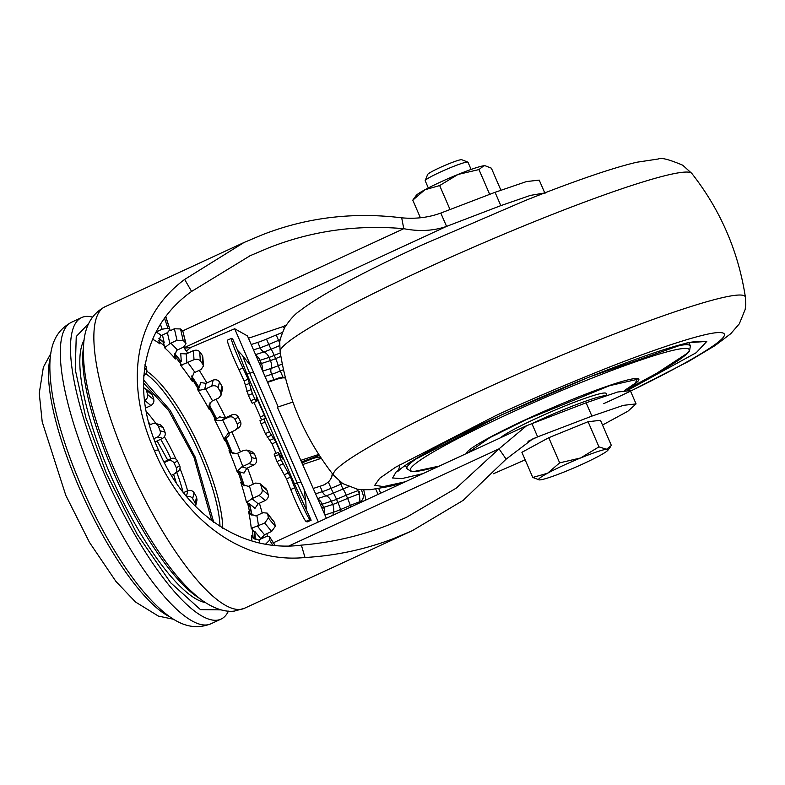 <?xml version="1.0" encoding="UTF-8"?>
<svg xmlns="http://www.w3.org/2000/svg" width="785" height="785" viewBox="0 0 785 785"><rect width="100%" height="100%" fill="white"/><g stroke="black" fill="none" stroke-linecap="round" stroke-linejoin="round"><path stroke-width="1.18" d="M500.869 190.117L491.381 168.176L485.248 165.792L483.825 165.782L478.958 169.57L457.969 174.476A37.886 3.287 156.6 0 0 439.983 182.287A37.886 3.287 156.6 0 0 424.881 189.774L412.782 200.165L416.178 195.494A37.886 3.287 156.6 0 1 424.881 189.774L439.659 185.564L450.031 209.536M485.248 165.792L484.914 165.753A37.886 3.287 156.6 0 0 483.825 165.782A37.886 3.287 156.6 0 0 457.969 174.476L439.659 185.564M471.108 169.442L467.988 162.23A23.314 2.021 156.6 0 0 467.831 162.102A23.314 2.021 156.6 0 0 439.973 172.229A23.314 2.021 156.6 0 0 425.205 180.55A23.314 2.021 156.6 0 0 425.195 180.746L428.316 187.958M467.831 162.102L461.737 159.718A18.654 1.619 156.6 0 0 439.453 167.823A18.654 1.619 156.6 0 0 427.639 174.476L425.205 180.55M420.397 217.769L412.782 200.165M478.958 169.57L489.683 194.366M594.284 421.015L600.486 420.328L611.368 445.468L606.501 449.265A37.886 3.287 -23.4 0 1 607.982 450.139A37.886 3.287 -23.4 0 1 599.269 455.869A37.886 3.287 -23.4 0 1 566.181 471.167A37.886 3.287 -23.4 0 1 540.325 479.861A37.886 3.287 -23.4 0 1 539.246 479.89A37.886 3.287 -23.4 0 1 547.557 473.247L559.656 462.856L580.645 457.949L598.955 446.861L606.501 449.265A37.886 3.287 -23.4 0 0 580.645 457.949A37.886 3.287 -23.4 0 0 547.557 473.247L532.779 477.457L521.897 452.307L548.774 437.706L588.073 421.712L594.284 421.015M588.073 421.712L598.955 446.861M548.774 437.706L559.656 462.856M539.246 479.89L532.779 477.457M84.064 340.298A146.972 39.996 65.2 0 0 109.645 473.002A146.972 39.996 65.2 0 0 205.307 602.537M88.676 323.548L76.243 336.51L75.242 369.529L85.83 417.591L106.377 473.375L137.189 534.291L170.659 582.755L200.489 609.641L221.056 609.876M237.629 350.395L232.723 339.051L231.604 338.413A23.314 1.521 66.3 0 0 231.447 338.394A23.314 1.521 66.3 0 0 238.62 358.48A23.314 1.521 66.3 0 0 242.918 368.008A148.62 9.695 -113.7 0 1 248.119 379.175L252.377 393.589A116.563 7.605 -113.7 0 1 254.821 398.976L256.195 401.518L256.224 397.396L257.657 400.114A148.62 9.695 -113.7 0 1 264.368 415.206L265.585 418.533L263.966 418.915L265.104 422.085A116.563 7.605 -113.7 0 1 267.234 426.981A116.563 7.605 -113.7 0 1 269.343 431.868L276.016 442.112A148.62 9.695 -113.7 0 1 282.247 456.929L282.904 459.137L278.155 452.366L274.161 454.123L274.887 456.311A116.563 7.605 -113.7 0 1 277.007 461.511L286.525 478.909A148.62 9.695 -113.7 0 1 290.744 489.516A23.314 1.521 66.3 0 0 306.013 521.348L307.072 521.946L311.125 520.219L294.404 483.805L246.902 374.033L237.629 350.395L242.702 355.752A27.661 1.806 66.3 0 0 249.718 373.317L297.221 483.089A9.616 0.834 -23.4 0 1 300.94 482.147L318.298 522.015M278.155 452.366L278.881 454.554A116.563 7.605 -113.7 0 1 281.001 459.755L290.519 477.152A148.62 9.695 -113.7 0 1 294.738 487.76A23.314 1.521 66.3 0 0 310.006 519.591L311.125 520.219M263.956 418.925L259.972 420.672L261.111 423.831A116.563 7.605 -113.7 0 1 263.24 428.738A116.563 7.605 -113.7 0 1 265.35 433.624L272.022 443.868A148.62 9.695 -113.7 0 1 276.006 453.308M231.447 338.394L227.454 340.15A23.314 1.521 66.3 0 0 234.627 360.236A23.314 1.521 66.3 0 0 238.925 369.764A148.62 9.695 -113.7 0 1 244.125 380.931L248.384 395.346A116.563 7.605 -113.7 0 1 250.837 400.733L252.211 403.225M251.779 540.845A122.882 33.441 65.2 0 0 251.749 535.262L253.025 537.068L252.495 529.689L251.259 528.354A122.882 33.441 65.2 0 0 248.541 511.29L249.797 512.683L247.667 503.362L246.559 502.577A122.882 33.441 65.2 0 0 240.76 482.324L241.888 483.167L238.336 472.668L237.433 472.501A122.882 33.441 65.2 0 0 229.014 450.698L229.936 450.933L227.64 445.527L225.246 440.1L224.628 440.571A122.882 33.441 65.2 0 0 214.276 418.984L216.356 420.338L221.733 420.377L228.877 417.07C231.604 416.364 233.645 417.129 235 419.357A128.22 34.893 -114.8 0 1 237.266 424.077C238.159 426.53 237.462 428.571 235.176 430.19L227.267 433.948M228.415 611.132A166.096 45.206 -114.8 0 1 221.046 619.1A166.096 45.206 -114.8 0 1 104.189 473.62A166.096 45.206 -114.8 0 1 81.64 317.572A166.096 45.206 -114.8 0 1 92.483 317.12M213.716 522.26L195.22 457.184L170.168 410.32L143.537 379.96M211.656 520.367L193.983 457.321L168.628 410.467L143.488 382.943M176.723 472.344A59.591 16.22 -114.8 0 1 182.944 491.881M176.174 482.451L173.554 474.317M319.377 455.398L301.921 461.766M317.101 456.36L317.493 457.253L308.485 459.647M310.899 459.284L302.353 462.767M320.761 457.518A14.572 14.424 -151.8 0 0 317.493 457.253L317.209 457.783A14.572 14.424 -151.8 0 1 321.232 458.224M332.271 473.561A14.572 14.424 -151.8 0 1 330.77 478.85M332.467 473.816A14.572 14.424 -151.8 0 1 328.346 482.019L324.597 484.63A14.572 1.266 -23.4 0 1 320.064 486.258L313.441 488.388M292.893 402.077L277.36 407.179L326.374 518.286M300.42 460.461L318.759 454.436M302.215 462.443L308.603 459.902L305.728 461.423M311.096 459.205A18.938 1.648 156.6 0 0 311.841 458.911M303.069 464.426L321.281 458.303M267.548 382.344L271.051 381.216A18.938 1.648 156.6 0 0 276.948 379.106L282.747 377.85A14.572 14.424 -151.8 0 1 285.485 378.046M282.747 377.85L283.032 377.32A14.572 14.424 -151.8 0 1 285.338 377.448M300.94 482.147L234.666 328.758L247.471 335.931L278.184 406.905M283.483 369.666L280.304 371.011L283.032 377.32L278.479 378.066A14.572 1.266 -23.4 0 1 273.945 379.685L267.322 381.824M286.27 324.931L283.405 326.452L284.229 328.375M378.066 494.383L375.77 489.094M182.512 330.985L403.765 228.68C419.268 231.683 433.536 230.918 446.567 226.394L440.797 213.069C428.698 217.523 415.658 219.103 401.694 217.818L403.765 228.68C356.302 224.53 311.096 230.986 268.166 248.06L250.091 255.743L191.599 291.441C142.203 326.521 130.516 388.536 158.462 449.972C183.916 512.056 240.279 553.121 301.381 545.133C331.496 542.621 360.393 535.959 388.075 525.145L406.149 517.472L456.271 488.123L499.034 448.834L526.637 425.696L586.14 402.784L617.569 392.029L630.306 390.596L636.076 403.912L623.329 405.354L591.9 416.109L537.646 436.862L528.011 441.317M183.975 347.794L446.567 226.394L500.82 205.631L530.366 195.406L544.466 192.992M234.666 328.758L190.755 347.461L184.259 348.187M282.306 332.575A14.572 1.266 156.6 0 0 276.212 334.989L266.488 339.081A14.572 1.266 -23.4 0 1 257.804 342.388L251.18 344.517M167.715 460.147L157.088 440.905M148.924 422.644A59.591 16.22 -114.8 0 1 150.534 424.606M160.631 439.266A59.591 16.22 -114.8 0 1 170.914 458.666M350.787 507.002A7.281 0.785 67.1 0 1 350.267 505.442A17.084 1.482 -23.4 0 1 359.932 501.733L359.304 493.912L360.06 501.693A9.018 6.211 61.8 0 0 363.327 495.561L361.424 489.693M357.106 489.133L357.774 490.772A20.4 1.776 -23.4 0 0 346.224 495.198L347.608 498.397A20.4 1.776 -23.4 0 1 359.157 493.961M143.459 375.956C145.882 374.416 147.03 372.639 146.913 370.648A128.22 34.893 -114.8 0 1 146.324 366.919L144.95 364.74M145.696 407.994L150.926 405.57C153.291 403.971 154.243 402.008 153.801 399.693A128.22 34.893 -114.8 0 1 152.525 395.257L151.466 393.579L145.362 388.506M155.165 441.876L162.642 438.334C164.948 436.715 165.743 434.664 165.017 432.192A128.22 34.893 -114.8 0 1 163.172 427.423L160.454 424.842L155.528 423.409L158.256 425.99A142.792 38.858 65.2 0 0 160.101 430.759C160.827 433.222 160.032 435.273 157.716 436.902L153.958 438.638M177.645 471.579C179.922 469.979 180.589 467.958 179.667 465.534A128.22 34.893 -114.8 0 1 177.4 460.805C176.085 458.558 174.064 457.773 171.356 458.46L164.045 461.825M197.025 499.927L196.554 496.993A128.22 34.893 -114.8 0 1 194.052 492.705C192.6 490.645 190.51 489.977 187.762 490.694L183.543 492.646M212.225 521.161A128.22 34.893 -114.8 0 1 211.773 520.534L209.252 518.865M251.749 535.262L253.447 537.99L258.53 540.011L265.703 536.783C268.205 535.929 269.559 536.155 269.746 537.47A128.22 34.893 -114.8 0 1 269.618 540.208L265.34 544.378M274.927 545.075L269.569 536.793L274.652 545.045M248.541 511.29L250.523 514.018L255.9 515.941L263.073 512.703L267.263 513.135L267.754 514.244A128.22 34.893 -114.8 0 1 268.352 517.972L264.722 523.075L251.259 528.354M240.76 482.324L242.899 484.806L248.433 486.347L255.596 483.079L259.747 483.472L260.875 485.199A128.22 34.893 -114.8 0 1 262.141 489.634C262.524 491.901 261.523 493.814 259.119 495.394L251.956 498.652L246.559 502.577M229.014 450.698L233.253 453.681L236.727 453.602L243.88 450.315L246.843 450.09L249.65 452.69A128.22 34.893 -114.8 0 1 251.494 457.469C252.171 459.922 251.337 461.953 249.002 463.572L241.839 466.859L238.041 470.441L237.433 472.501M239.16 427.413L235.176 430.19M205.582 388.909L211.793 386.034C214.54 385.278 216.65 385.896 218.112 387.888A128.22 34.893 -114.8 0 1 220.614 392.186L221.085 395.149L218.76 397.956L211.626 401.292L209.095 404.981L209.183 409.358A122.882 33.441 65.2 0 0 197.722 389.743L199.596 390.312L205.582 388.909A128.22 34.893 -114.8 0 1 212.539 400.831M197.722 389.743L198.065 388.732L191.717 378.125L192.335 381.412A122.882 33.441 65.2 0 0 180.707 365.349L194.023 359.716C196.77 358.873 198.88 359.255 200.352 360.845A128.22 34.893 -114.8 0 1 202.893 364.358L203.472 365.947L201.088 369.48L193.964 372.836L191.726 378.35M180.707 365.349L180.707 363.808L174.584 355.752L175.457 358.98A122.882 33.441 65.2 0 0 164.605 347.775L169.894 343.624L176.998 340.258L183.15 340.415A128.22 34.893 -114.8 0 1 185.525 342.868L186.006 343.742L183.592 347.068L176.488 350.434L174.721 356.606M155.999 332.055L162.102 329.229L167.911 328.248A128.22 34.893 -114.8 0 1 169.923 329.435L165.9 316.895M165.753 317.091L169.923 329.435L167.696 332.536L160.601 335.911L158.904 340.955L159.924 343.889A122.882 33.441 65.2 0 0 152.486 339.218M221.085 395.149L222.449 389.193L221.988 386.23A142.792 38.858 65.2 0 0 219.476 381.932C218.024 379.94 215.914 379.312 213.167 380.068L206.043 383.365L204.659 389.37M202.824 356.939L202.245 355.281A142.792 38.858 65.2 0 0 199.694 351.768C198.232 350.169 196.122 349.796 193.375 350.63L186.251 353.927L186.899 363.072M186.006 343.742L182.915 331.407A142.792 38.858 65.2 0 0 180.54 328.954L174.378 328.787L170.07 330.779M143.567 387.731L145.304 388.457L146.373 390.145A142.792 38.858 65.2 0 0 147.639 394.58C148.08 396.896 147.129 398.849 144.764 400.458L144.577 400.536M164.399 462.522L168.078 460.824C170.787 460.128 172.808 460.913 174.123 463.16A142.792 38.858 65.2 0 0 176.389 467.889C177.322 470.313 176.645 472.334 174.368 473.944L178.352 471.167M186.398 496.66C189.136 495.934 191.236 496.601 192.678 498.661A142.792 38.858 65.2 0 0 195.19 502.959L195.494 506.404M257.549 526.313L264.506 534.752L271.63 531.465L275.25 526.352A142.792 38.858 65.2 0 0 274.662 522.614L267.263 513.135M251.956 498.652L258.167 503.803L265.291 500.506C267.685 498.936 268.686 497.013 268.303 494.746A142.792 38.858 65.2 0 0 267.028 490.311L265.909 488.584L259.806 483.521M241.839 466.859L246.794 468.302L253.918 465.005C256.253 463.395 257.087 461.354 256.41 458.901A142.792 38.858 65.2 0 0 254.566 454.132L251.769 451.522L246.843 450.09M238.454 427.835C240.74 426.216 241.437 424.175 240.544 421.722A142.792 38.858 65.2 0 0 238.277 417.002C236.933 414.774 234.892 414.009 232.154 414.715L225.03 418.003L221.733 420.377M250.062 513.518L251.759 515.068M244.312 485.817L241.888 483.167L243.026 484.914M228.023 433.497L224.785 437.893L224.628 440.571M149.582 425.048L152.604 423.645L155.528 423.409M214.276 418.984L214.923 418.582L209.477 408.288L209.183 409.358M206.043 383.365L200.518 382.521L199.292 387.868L198.458 387.005A129.525 35.246 65.2 0 0 192.109 377.183L192.335 381.412M174.525 354.516L175.457 358.98M164.605 347.775L164.281 345.832L159.267 341.681L159.924 343.889M294.404 483.805A7.281 0.628 -23.4 0 0 294.699 483.815L297.221 483.089A27.661 1.806 66.3 0 0 305.797 501.546L306.209 508.876M253.957 402.509A148.62 9.695 -113.7 0 1 260.375 416.963L261.562 419.975M263.966 418.915L259.972 420.672M225.03 418.003L219.633 416.845L216.699 418.954L215.875 417.895A129.525 35.246 65.2 0 0 209.88 406.561L209.477 408.288L208.908 406.267M199.596 390.312L198.065 388.732L198.458 387.005M182.257 365.064L180.707 363.808L180.521 361.178A129.525 35.246 65.2 0 0 174.574 353.947M165.753 346.636L164.281 345.832L163.515 342.505A129.525 35.246 65.2 0 0 158.913 338.62M158.835 340.376L158.904 340.955M171.552 475.249L174.368 473.944M253.447 537.99L253.977 538.549M255.047 539.383A129.525 35.246 65.2 0 0 254.507 532.122L254.683 531.298L260.875 538.814L264.506 534.752M254.507 532.122L252.495 529.689L252.731 527.903M251.799 515.088A129.525 35.246 65.2 0 0 249.453 504.843L249.453 503.764L254.978 508.356L258.167 503.803M249.453 504.843L247.667 503.362L247.618 501.281M243.674 484.659A129.525 35.246 65.2 0 0 239.759 473.08L239.582 471.834L243.988 473.12L246.794 468.302M239.759 473.08L238.336 472.668L238.041 470.441M231.192 452.709L229.936 450.933L231.369 451.346A129.525 35.246 65.2 0 0 226.198 439.414L225.874 438.089L228.818 435.969L229.406 432.859M226.198 439.414L225.246 440.1L224.785 437.893M216.356 420.338L214.923 418.582L215.875 417.895M305.797 501.546L304.03 489.065L250.611 365.614L242.702 355.752M186.388 351.14L190.755 347.461M209.88 406.561L210.007 402.803M191.618 376.005L192.109 377.183M199.292 387.868A129.751 35.315 65.2 0 0 191.834 376.319M180.521 361.178L181.315 361.767L180.736 353.623L186.251 353.927M181.315 361.767A129.751 35.315 65.2 0 0 174.623 353.593M162.446 334.969L164.222 342.77L163.515 342.505M164.222 342.77A129.751 35.315 65.2 0 0 158.982 338.315M255.331 539.55A129.751 35.315 65.2 0 0 254.683 531.298M252.103 515.284A129.751 35.315 65.2 0 0 249.453 503.764M244.302 485.787A129.751 35.315 65.2 0 0 239.582 471.834M236.334 453.74L232.124 452.513L231.369 451.346M232.124 452.513A129.751 35.315 65.2 0 0 225.874 438.089M216.699 418.954A129.751 35.315 65.2 0 0 209.448 405.256M247.501 467.978A160.768 43.754 -114.8 0 1 253.329 484.129M259.413 503.224A160.768 43.754 -114.8 0 1 262.18 513.115M266.929 533.633A160.768 43.754 -114.8 0 1 267.43 536.234M183.484 347.127A160.768 43.754 -114.8 0 1 187.841 353.191M199.223 370.343A160.768 43.754 -114.8 0 1 206.887 382.972M216.032 399.222A160.768 43.754 -114.8 0 1 225.589 417.748M231.82 431.74L240.534 451.866M493.206 473.836L525.155 459.843M602.527 425.028L627.853 411.252L636.076 403.912M531.877 423.547L537.646 436.862L532.75 438.923L506.129 459.137L463.189 500.369L412.272 530.699L393.834 538.471C365.516 549.363 335.901 555.721 304.992 557.517C239.945 564.032 182.012 517.06 154.321 450.443C124.599 384.483 133.264 317.493 184.652 279.431L243.968 242.516L262.406 234.744C306.542 217.494 352.975 211.852 401.694 217.818M440.797 213.069L495.05 192.305L526.49 181.561L539.226 180.118L544.996 193.434M289.616 545.654L499.034 448.834L506.129 459.137M532.966 423.135A58.276 5.063 -23.4 0 1 537.264 421.123A58.276 5.063 -23.4 0 1 605.863 395.66M606.942 395.297L606.148 393.452A58.276 5.063 156.6 0 0 536.116 418.454A58.276 5.063 156.6 0 0 500.398 437.824M240.436 609.395A166.096 45.206 65.2 0 0 244.429 608.296L234.636 611.015C227.787 612.192 216.091 610.308 201.951 600.221C190.186 591.488 178.264 578.839 166.185 562.286L166.185 562.286A152.506 41.507 65.2 0 0 167.264 563.738L166.185 562.286A152.506 41.507 65.2 0 1 114.63 470.146A152.506 41.507 65.2 0 1 89.382 396.18A152.506 41.507 65.2 0 0 89.382 396.18C84.652 376.476 82.729 359.373 83.612 344.86C84.643 326.423 91.776 313.725 105.013 306.758L105.013 306.758A166.096 45.206 65.2 0 0 130.575 469.665A166.096 45.206 65.2 0 0 240.436 609.395M199.429 598.317A149.209 40.614 -114.8 0 1 113.001 471.226A149.209 40.614 -114.8 0 1 83.465 347.5M286.525 478.909L290.519 477.152M281.001 459.755L277.007 461.511M272.022 443.868L276.016 442.112M269.343 431.868L265.35 433.624M246.902 374.033L247.196 374.052A7.281 0.628 156.6 0 0 249.718 373.317A9.616 0.834 156.6 0 1 253.437 372.375M146.952 371.374A98.164 26.719 -114.8 0 1 202.765 454.329A98.164 26.719 -114.8 0 1 222.695 528.217M94.004 478.33A166.096 45.206 65.2 0 0 210.871 623.81C189.734 631.935 170.217 623.064 142.183 590.065A153.183 41.693 65.2 0 1 81.1 485.581A153.183 41.693 65.2 0 1 52.664 396.464C45.687 353.731 51.584 333.115 71.455 322.282A166.096 45.206 65.2 0 0 94.004 478.33M220.016 526.549A97.33 26.494 65.2 0 0 200.293 455.378A97.33 26.494 65.2 0 0 145.99 373.846M169.864 616.784A149.778 40.761 -114.8 0 1 78.912 486.926A149.778 40.761 -114.8 0 1 50.25 358.068M180.03 468.645A68.589 18.673 -114.8 0 1 187.615 490.772M146.393 411.752A68.589 18.673 -114.8 0 1 155.901 423.517M164.448 436.813A68.589 18.673 -114.8 0 1 175.889 458.97M310.938 459.274L312.587 458.195M328.346 482.019L331.074 488.329L340.798 484.237L339.493 481.234M348.746 486.7A17.084 1.482 156.6 0 0 343.133 488.957L333.419 493.058A7.281 0.785 67.1 0 1 331.074 488.329A14.572 1.266 -23.4 0 1 322.39 491.636L320.064 486.258M315.766 493.765L322.39 491.636A7.281 5.416 -107.8 0 0 326.226 495.796A12.06 1.05 -23.4 0 0 333.419 493.058A9.616 1.04 67.1 0 1 336.51 499.289L346.224 495.198A9.616 1.04 67.1 0 0 343.133 488.957A7.281 0.785 67.1 0 1 340.798 484.237A14.572 1.266 -23.4 0 1 342.603 483.481M262.69 371.109L271.1 368.4A7.281 5.416 -107.8 0 0 271.62 374.308A14.572 1.266 156.6 0 0 280.304 371.011A7.281 0.785 67.1 0 1 278.292 365.663L282.286 363.985M264.996 376.447L271.62 374.308L273.945 379.685M363.73 489.83L365.888 500.016M276.948 379.106L278.479 378.066M320.251 504.677A8.743 0.756 156.6 0 0 322.252 504.186L323.636 507.385A8.743 0.756 -23.4 0 1 321.634 507.866M318.111 499.191A9.616 7.143 72.2 0 1 322.252 504.186L331.299 501.272A9.616 7.143 -107.8 0 0 326.226 495.796L317.817 498.495M324.558 514.077A9.616 7.143 -107.8 0 0 323.636 507.385L332.683 504.47L331.299 501.272A8.743 0.756 156.6 0 0 336.51 499.289L337.893 502.488L347.608 498.397A9.616 1.04 67.1 0 1 350.267 505.442L340.553 509.534A7.281 0.785 -112.9 0 0 341.19 511.437M283.414 326.482L248.462 338.227M257.99 360.806A8.743 0.756 156.6 0 0 260.002 360.315L269.039 357.401A9.616 7.143 -107.8 0 0 263.966 351.925L255.557 354.624M255.861 355.32A9.616 7.143 72.2 0 1 260.002 360.315L261.385 363.514A8.743 0.756 -23.4 0 1 259.374 363.995M262.298 370.206A9.616 7.143 -107.8 0 0 261.385 363.514L270.423 360.6L269.039 357.401A8.743 0.756 156.6 0 0 274.25 355.419A9.616 1.04 -112.9 0 0 271.159 349.188A12.06 1.05 -23.4 0 1 263.966 351.925A7.281 5.416 -107.8 0 1 260.129 347.765L253.516 349.894M271.1 368.4A12.06 1.05 156.6 0 0 278.292 365.663A9.616 1.04 -112.9 0 0 275.633 358.617A8.743 0.756 -23.4 0 1 270.423 360.6A9.616 7.143 -107.8 0 1 271.1 368.4M280.893 356.4L275.633 358.617L274.25 355.419L280.323 352.858M359.864 502.802L359.932 501.733L359.736 502.861M279.852 343.212A7.281 0.785 67.1 0 1 278.538 340.366A14.572 1.266 -23.4 0 1 280.323 339.62M359.304 493.912L357.931 490.723L359.677 491.969L359.304 493.912M356.9 489.094L357.774 490.772M337.893 502.488A9.616 1.04 67.1 0 1 340.553 509.534A12.06 1.05 156.6 0 1 333.36 512.271A9.616 7.143 -107.8 0 0 332.683 504.47A8.743 0.756 -23.4 0 0 337.893 502.488M279.745 345.567L271.159 349.188A7.281 0.785 -112.9 0 1 268.813 344.458L278.538 340.366L276.212 334.989M333.115 515.166A7.281 5.416 72.2 0 1 333.36 512.271L324.951 514.98M266.488 339.081L268.813 344.458A14.572 1.266 -23.4 0 1 260.129 347.765L257.804 342.388M259.482 539.658A128.22 34.893 -114.8 0 1 259.442 542.739M256.852 515.578A128.22 34.893 -114.8 0 1 258.5 525.95M249.385 485.954A128.22 34.893 -114.8 0 1 252.907 498.269M237.669 453.19A128.22 34.893 -114.8 0 1 242.781 466.447M222.655 419.946A128.22 34.893 -114.8 0 1 228.955 433.065M187.811 362.591A128.22 34.893 -114.8 0 1 194.876 372.355M170.787 343.133A128.22 34.893 -114.8 0 1 177.381 349.943M155.96 332.134A128.22 34.893 -114.8 0 1 161.484 335.411M221.988 386.23L220.614 392.186M218.112 387.888L219.476 381.932M202.245 355.281L202.893 364.358M200.352 360.845L199.694 351.768M182.915 331.407L185.525 342.868M183.15 340.415L180.54 328.954M167.911 328.248L164.634 318.563M144.882 365.172L146.324 366.919M146.913 370.648L144.509 367.733M146.373 390.145L152.525 395.257M153.801 399.693L147.639 394.58M158.256 425.99L163.172 427.423M165.017 432.192L160.101 430.759M174.123 463.16L177.4 460.805M179.667 465.534L176.389 467.889M192.678 498.661L194.052 492.705M196.554 496.993L195.19 502.959M272.621 544.849L269.618 540.208M275.25 526.352L268.352 517.972M267.754 514.244L274.662 522.614M268.303 494.746L262.141 489.634M260.875 485.199L267.028 490.311M256.41 458.901L251.494 457.469M249.65 452.69L254.566 454.132M240.544 421.722L237.266 424.077M235 419.357L238.277 417.002M211.793 386.034L213.167 380.068M194.023 359.716L193.375 350.63M176.998 340.258L174.378 328.787M162.102 329.229L160.503 324.49M150.926 405.57L144.764 400.458M162.642 438.334L157.716 436.902M168.078 460.824L171.356 458.46M186.477 496.316L187.762 490.694M271.63 531.465L264.722 523.075M265.291 500.506L259.119 495.394M253.918 465.005L249.002 463.572M228.877 417.07L232.154 414.715M238.925 369.764L242.918 368.008M244.125 380.931L248.119 379.175M249.718 383.227L245.734 384.974M250.847 389.703L246.853 391.46M248.384 395.346L252.377 393.589M254.821 398.976L250.837 400.733M256.204 400.752L257.657 400.114M260.375 416.963L264.368 415.206M261.111 423.831L265.104 422.085M267.096 437.127L271.09 435.381M270.197 440.189L274.191 438.432M281.57 457.223L282.247 456.929M274.887 456.311L278.881 454.554M278.95 465.623L282.934 463.866M284.523 474.631L288.517 472.874M294.738 487.76L290.744 489.516M310.006 519.591L306.013 521.348M378.743 488.633L380.705 493.166M167.254 332.075L169.894 343.624M155.008 441.484L155.548 441.641M586.14 402.784L591.9 416.109M500.82 205.631L495.05 192.305M301.381 545.133L304.992 557.517M158.462 449.972L154.321 450.443M191.599 291.441L184.652 279.431M280.137 351.601L279.794 344.075C279.185 341.867 280.902 336.215 284.935 327.1C290.234 319.269 295.121 313.912 299.605 311.027C308.525 304.109 320.722 296.377 336.225 287.83C359.108 275.123 387.348 261.003 420.937 245.46L525.116 200.597C547.734 191.569 568.389 183.808 587.082 177.312C606.923 170.404 623.437 165.39 636.615 162.269L658.281 159.002C660.803 157.324 668.938 159.394 682.695 165.193L691.83 173.446A224.353 19.488 156.6 0 0 422.467 270.069A224.353 19.488 156.6 0 0 280.137 351.601C287.202 397.534 305.051 438.795 333.703 475.396A224.353 19.488 -23.4 0 1 475.681 393.04A224.353 19.488 -23.4 0 1 745.407 297.24L745.75 304.639L745.161 309.496L739.313 323.832L730.756 333.703L715.066 345.586L688.592 361.404L630.551 391.146M405.403 481.745L383.414 486.602L374.749 485.287L379.675 478.291L395.571 467.212L495.561 415.736C523.772 402.44 560.667 386.652 606.246 368.351C650.284 350.895 698.395 334.479 716.097 332.722C753.875 329.288 654.621 380.862 603.763 403.608M628.383 389.949L696.256 352.691L706.785 341.416L687.444 342.76L589.28 376.996L501.016 415.128L410.045 462.08L396.111 471.981L392.578 477.986L401.714 478.644L422.997 473.61M671.685 347.235A154.449 13.414 -23.4 0 1 690.368 345.94L689.554 350.885L687.886 352.897L656.78 373.248M420.613 455.889A154.449 13.414 -23.4 0 0 406.885 468.616L411.046 471.412L413.656 471.569L439.306 466.074A151.888 13.198 -23.4 0 1 417.11 471.255A151.888 13.198 -23.4 0 1 506.649 414.755A151.888 13.198 -23.4 0 1 682.43 348.589A151.888 13.198 -23.4 0 1 652.992 375.318L625.537 390.204M466.329 453.583A93.965 8.164 -23.4 0 1 525.95 419.514A93.965 8.164 -23.4 0 1 634.702 378.576A93.965 8.164 -23.4 0 1 625.066 390.282M467.693 452.945L489.899 437.618L526.392 419.543L609.66 385.671L637.077 379.39L635.242 383.247L624.703 390.341M607.982 450.139L610.553 446.724M221.046 619.1L210.871 623.81M173.73 619.306L158.403 616.097L135.53 602.026L115.944 581.449L89.431 542.317L65.793 495.345L42.204 421.82L39.25 393.265L43.361 367.203L50.839 353.486M81.64 317.572L71.455 322.282M203.472 365.947L202.824 356.871M195.671 505.844L197.035 499.888M256.195 401.518L252.201 403.274M526.637 425.696L273.435 542.759M250.091 255.743L249.345 256.087M243.968 242.516L105.013 306.758M411.654 530.974L244.429 608.296M691.83 173.446C720.483 210.037 738.342 251.298 745.407 297.24M399.241 464.975L399.29 467.624L398.024 471.245L400.164 469.253C404.913 465.299 414.186 459.441 428.011 451.689C447.401 440.905 471.834 428.698 501.301 415.049C554.249 390.744 602.723 370.844 646.732 355.37C667.191 348.304 682.234 343.869 691.84 342.064L698.346 341.279M406.885 468.616L405.462 465.328M333.703 475.396L342.8 483.609L357.263 489.163L361.963 489.732L370.324 489.683L389.772 486.366L402.852 482.922M690.368 345.94L688.945 342.652"/></g></svg>
